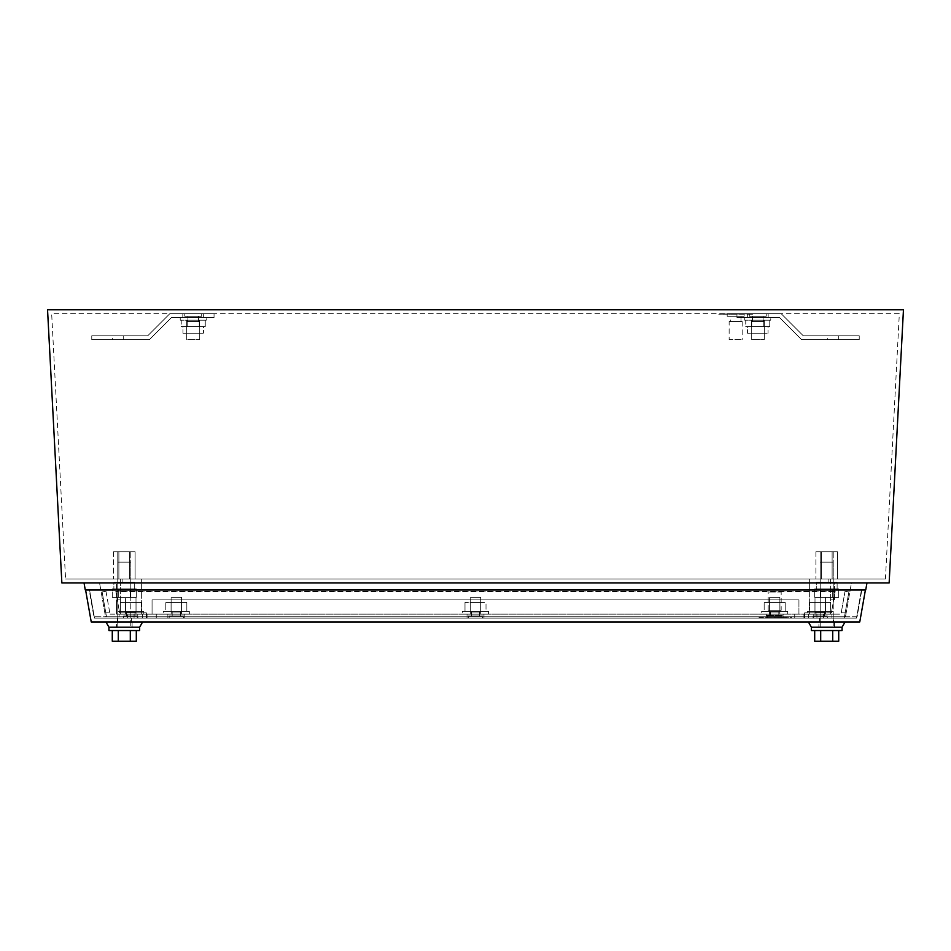 <?xml version="1.0" encoding="UTF-8"?>
<svg xmlns="http://www.w3.org/2000/svg" width="951" height="951" viewBox="0 0 951 951"><rect width="100%" height="100%" fill="white"/><g stroke="black" fill="none" stroke-linecap="round" stroke-linejoin="round"><path stroke-width="0.71" stroke-dasharray="4.75 3.57" d="M130.786 551.723L130.786 582.939L117.781 582.939L130.786 582.939L117.781 582.939L130.786 582.939L130.786 551.723L117.781 551.723L117.781 582.939L117.781 551.723L130.786 551.723M833.219 551.723L833.219 582.939L820.214 582.939L833.219 582.939L820.214 582.939L833.219 582.939L833.219 551.723L820.214 551.723L820.214 582.939L820.214 551.723L833.219 551.723M199.734 321.486L186.729 321.486L186.729 339.697L199.734 339.697L186.729 339.697L199.734 339.697L186.729 339.697L186.729 321.486L199.734 321.486L199.734 339.697L199.734 321.486L186.729 321.486L199.734 321.486M198.569 316.291L187.906 316.291L187.906 321.486L198.569 321.486L187.906 321.486L198.569 321.486L187.906 321.486L187.906 316.291L198.569 316.291L198.569 321.486L198.569 316.291L187.906 316.291L198.569 316.291M201.695 313.687L184.779 313.687L184.779 316.291L201.695 316.291L184.779 316.291L201.695 316.291L184.779 316.291L184.779 313.687L201.695 313.687L201.695 316.291L201.695 313.687L184.779 313.687L201.695 313.687M764.271 321.486L751.266 321.486L751.266 339.697L764.271 339.697L751.266 339.697L764.271 339.697L751.266 339.697L751.266 321.486L764.271 321.486L764.271 339.697L764.271 321.486L751.266 321.486L764.271 321.486M763.094 316.291L752.431 316.291L752.431 321.486L763.094 321.486L752.431 321.486L763.094 321.486L752.431 321.486L752.431 316.291L763.094 316.291L763.094 321.486L763.094 316.291L752.431 316.291L763.094 316.291M766.221 313.687L749.305 313.687L749.305 316.291L766.221 316.291L749.305 316.291L766.221 316.291L749.305 316.291L749.305 313.687L766.221 313.687L766.221 316.291L766.221 313.687L749.305 313.687L766.221 313.687M751.266 313.949L720.038 313.949L751.266 314.21M721.345 313.949L749.959 313.949L721.345 314.21M752.562 314.21L718.742 314.21L752.562 313.687M729.144 321.486L742.16 321.486L729.144 321.486L729.144 339.697L742.16 339.697L729.144 339.697M742.16 321.486L742.16 339.697M730.32 316.291L740.984 316.291L730.32 316.291L730.32 321.486L740.984 321.486L730.32 321.486M740.984 316.291L740.984 321.486M727.194 313.687L744.11 313.687L727.194 313.687L727.194 316.291L744.11 316.291L727.194 316.291M744.11 313.687L744.11 316.291M834.514 599.855L830.603 599.855L834.514 599.855L834.514 582.939L830.603 582.939L830.603 614.156L830.603 582.939L834.514 582.939L834.514 599.855M798.935 599.855L152.065 599.855L798.935 599.855L152.065 599.855L798.935 599.855L798.935 614.156L809.349 614.156L798.935 614.156L798.935 599.855L798.935 614.156L809.349 614.156L809.349 582.939L141.651 582.939L141.651 614.156L152.065 614.156L141.651 614.156L141.651 582.939L809.349 582.939L809.349 614.156L809.349 582.939L830.603 582.939L809.349 582.939L809.349 579.04L141.651 579.04L141.651 582.939L120.397 582.939L120.397 614.156L120.397 599.855L116.486 599.855L120.397 599.855L120.397 614.156L120.397 582.939L116.486 582.939L141.651 582.939L141.651 614.156L152.065 614.156L152.065 599.855L152.065 614.156L152.065 599.855L152.065 614.156L141.651 614.156L141.651 579.04L809.349 579.04L809.349 614.156L798.935 614.156L798.935 599.855M830.603 579.04L830.603 582.939L830.603 579.04L809.349 579.04L830.603 579.04M120.397 579.04L120.397 582.939L120.397 579.04L141.651 579.04L120.397 579.04M116.486 614.156L116.486 582.939L116.486 614.156L116.486 599.855L116.486 614.156L120.397 614.156L116.486 614.156M61.863 582.939L47.55 309.788L903.45 309.788L889.137 582.939L61.863 582.939M837.522 579.04L821.307 579.04L837.522 579.04L837.522 551.723L832.125 551.723L832.125 579.04L815.899 579.04L832.125 579.04L832.125 551.723L837.522 551.723L837.522 579.04M815.899 579.04L821.307 579.04L815.899 579.04L815.899 551.723L821.307 551.723L821.307 579.04L821.307 551.723L832.125 551.723L815.899 551.723L815.899 579.04M135.101 579.04L118.875 579.04L135.101 579.04L135.101 551.723L129.693 551.723L129.693 579.04L113.478 579.04L129.693 579.04L129.693 551.723L135.101 551.723L135.101 579.04M113.478 579.04L118.875 579.04L113.478 579.04L113.478 551.723L118.875 551.723L118.875 579.04L118.875 551.723L129.693 551.723L113.478 551.723L113.478 579.04M885.429 579.04L65.571 579.04L885.429 579.04L899.337 313.687L51.663 313.687L65.571 579.04L51.663 313.687L899.337 313.687L885.429 579.04M736.3 314.21L726.552 313.949L736.3 314.21M729.144 314.21L742.16 313.949L729.144 314.21M731.747 314.21L739.557 313.949L731.747 314.21M830.603 614.156L834.514 614.156L830.603 614.156M141.651 579.04L141.651 582.939L141.651 579.04M809.349 579.04L809.349 582.939L809.349 579.04M129.693 551.723L129.693 579.04L129.693 551.723L118.875 551.723L118.875 579.04L118.875 551.723L129.693 551.723M113.478 551.723L118.875 551.723L113.478 551.723M832.125 551.723L832.125 579.04L832.125 551.723L821.307 551.723L821.307 579.04L821.307 551.723L832.125 551.723M815.899 551.723L821.307 551.723L815.899 551.723M182.83 317.586L182.83 313.687L203.645 313.687L182.83 313.687L203.645 313.687L182.83 313.687L182.83 317.586L203.645 317.586L203.645 313.687L203.645 317.586L182.83 317.586M112.325 335.798L123.25 335.798L112.325 335.798L123.25 335.798L112.325 335.798L123.25 335.798L123.25 339.697L112.325 339.697L123.25 339.697L112.325 339.697L123.25 339.697L112.325 339.697L123.25 339.697L123.25 335.798L112.325 335.798L112.325 339.697M123.25 335.798L123.25 339.697M214.046 317.586L214.046 313.687L169.825 313.687L147.714 335.798L91.772 335.798L91.772 339.697L149.331 339.697L171.442 317.586L214.046 317.586L214.046 313.687L169.825 313.687L147.714 335.798L91.772 335.798L91.772 339.697L149.331 339.697L171.442 317.586L214.046 317.586M747.355 317.586L747.355 313.687L768.17 313.687L747.355 313.687L768.17 313.687L747.355 313.687L747.355 317.586L768.17 317.586L768.17 313.687L768.17 317.586L747.355 317.586M827.75 335.798L838.675 335.798L827.75 335.798L838.675 335.798L827.75 335.798L838.675 335.798L838.675 339.697L827.75 339.697L838.675 339.697L827.75 339.697L838.675 339.697L827.75 339.697L838.675 339.697L838.675 335.798L827.75 335.798L827.75 339.697M838.675 335.798L838.675 339.697M781.175 313.687L736.954 313.687L736.954 317.586L779.558 317.586L801.669 339.697L859.228 339.697L859.228 335.798L803.286 335.798L781.175 313.687L736.954 313.687L736.954 317.586L779.558 317.586L801.669 339.697L859.228 339.697L859.228 335.798L803.286 335.798L781.175 313.687M770.774 320.19L744.752 320.19L744.752 317.586L770.774 317.586L744.752 317.586L770.774 317.586L744.752 317.586L744.752 320.19L770.774 320.19L770.774 317.586L770.774 320.19L744.752 320.19L770.774 320.19M768.039 326.562L747.486 326.562L747.486 333.195L768.039 333.195L747.486 333.195L768.039 333.195L747.486 333.195L747.486 326.562L768.039 326.562L768.039 333.195L768.039 326.562L747.486 326.562L768.039 326.562M751.266 333.195L751.266 320.19L764.271 320.19L751.266 320.19L764.271 320.19L751.266 320.19L751.266 333.195L764.271 333.195L764.271 320.19L764.271 333.195L751.266 333.195M751.754 326.562L745.75 326.562L745.75 320.19L769.775 320.19L745.75 320.19L745.75 326.562L751.754 326.562L751.754 320.19L769.775 320.19L751.754 320.19L751.754 326.562L763.772 326.562L763.772 320.19L763.772 326.562L769.775 326.562L769.775 320.19L769.775 326.562L745.75 326.562L751.754 326.562L751.754 320.19L751.754 326.562L763.772 326.562L763.772 320.19L763.772 326.562L769.775 326.562L751.754 326.562M203.514 326.562L182.961 326.562L182.961 333.195L203.514 333.195L182.961 333.195L203.514 333.195L182.961 333.195L182.961 326.562L203.514 326.562L203.514 333.195L203.514 326.562L182.961 326.562L203.514 326.562M186.729 333.195L186.729 320.19L199.734 320.19L186.729 320.19L199.734 320.19L186.729 320.19L186.729 333.195L199.734 333.195L199.734 320.19L199.734 333.195L186.729 333.195M187.228 326.562L181.225 326.562L181.225 320.19L205.25 320.19L181.225 320.19L181.225 326.562L187.228 326.562L187.228 320.19L205.25 320.19L187.228 320.19L187.228 326.562L199.246 326.562L199.246 320.19L199.246 326.562L205.25 326.562L205.25 320.19L205.25 326.562L181.225 326.562L187.228 326.562L187.228 320.19L187.228 326.562L199.246 326.562L199.246 320.19L199.246 326.562L205.25 326.562L187.228 326.562M206.248 320.19L180.226 320.19L180.226 317.586L206.248 317.586L180.226 317.586L206.248 317.586L180.226 317.586L180.226 320.19L206.248 320.19L206.248 317.586L206.248 320.19L180.226 320.19L206.248 320.19M181.534 602.458L181.534 614.156L171.121 614.156L181.534 614.156L171.121 614.156L181.534 614.156L181.534 602.458L171.121 602.458L171.121 614.156L171.121 602.458L181.534 602.458M163.322 611.303L189.332 611.303L189.332 614.156L163.322 614.156L189.332 614.156L163.322 614.156L189.332 614.156L189.332 611.303L163.322 611.303L163.322 614.156L163.322 611.303L189.332 611.303L163.322 611.303M171.073 602.458L186.836 602.458L165.807 602.458L186.836 602.458L165.807 602.458L171.073 602.458L171.073 611.303L181.582 611.303L165.807 611.303L171.073 611.303L171.073 602.458L171.073 611.303L186.836 611.303L181.582 611.303L181.582 602.458L181.582 611.303L165.807 611.303L165.807 602.458L165.807 611.303L171.073 611.303L171.073 602.458M186.836 611.303L186.836 602.458L186.836 611.303L181.582 611.303L186.836 611.303M825.409 602.458L825.409 614.156L814.995 614.156L825.409 614.156L814.995 614.156L825.409 614.156L825.409 602.458L814.995 602.458L814.995 614.156L814.995 602.458L825.409 602.458M807.197 611.303L833.207 611.303L833.207 614.156L807.197 614.156L833.207 614.156L807.197 614.156L833.207 614.156L833.207 611.303L807.197 611.303L807.197 614.156L807.197 611.303L833.207 611.303L807.197 611.303M814.948 602.458L830.71 602.458L809.693 602.458L830.71 602.458L809.693 602.458L814.948 602.458L814.948 611.303L825.456 611.303L809.693 611.303L814.948 611.303L814.948 602.458L814.948 611.303L830.71 611.303L825.456 611.303L825.456 602.458L825.456 611.303L809.693 611.303L809.693 602.458L809.693 611.303L814.948 611.303L814.948 602.458M830.71 611.303L830.71 602.458L830.71 611.303L825.456 611.303L830.71 611.303M825.456 611.303L825.456 602.458L825.456 611.303M779.879 602.458L779.879 614.156L769.466 614.156L779.879 614.156L769.466 614.156L779.879 614.156L779.879 602.458L769.466 602.458L769.466 614.156L769.466 602.458L779.879 602.458M761.668 611.303L787.678 611.303L787.678 614.156L761.668 614.156L787.678 614.156L761.668 614.156L787.678 614.156L787.678 611.303L761.668 611.303L761.668 614.156L761.668 611.303L787.678 611.303L761.668 611.303M769.418 602.458L785.193 602.458L764.164 602.458L785.193 602.458L764.164 602.458L769.418 602.458L769.418 611.303L779.927 611.303L764.164 611.303L769.418 611.303L769.418 602.458L769.418 611.303L785.193 611.303L779.927 611.303L779.927 602.458L779.927 611.303L764.164 611.303L764.164 602.458L764.164 611.303L769.418 611.303L769.418 602.458M785.193 611.303L785.193 602.458L785.193 611.303L779.927 611.303L785.193 611.303M181.582 611.303L181.582 602.458L181.582 611.303M136.005 602.458L136.005 614.156L125.591 614.156L136.005 614.156L125.591 614.156L136.005 614.156L136.005 602.458L125.591 602.458L125.591 614.156L125.591 602.458L136.005 602.458M117.793 611.303L143.803 611.303L143.803 614.156L117.793 614.156L143.803 614.156L117.793 614.156L143.803 614.156L143.803 611.303L117.793 611.303L117.793 614.156L117.793 611.303L143.803 611.303L117.793 611.303M125.544 602.458L141.307 602.458L120.29 602.458L141.307 602.458L120.29 602.458L125.544 602.458L125.544 611.303L136.052 611.303L120.29 611.303L125.544 611.303L125.544 602.458L125.544 611.303L141.307 611.303L136.052 611.303L136.052 602.458L136.052 611.303L120.29 611.303L120.29 602.458L120.29 611.303L125.544 611.303L125.544 602.458M141.307 611.303L141.307 602.458L141.307 611.303L136.052 611.303L141.307 611.303M136.052 611.303L136.052 602.458L136.052 611.303M779.927 611.303L779.927 602.458L779.927 611.303M470.293 612.075L480.707 612.075L480.707 597.252L470.293 597.252L480.707 597.252L470.293 597.252L480.707 597.252L480.707 612.075L470.293 612.075L470.293 597.252L470.293 612.075L480.707 612.075L470.293 612.075M471.339 615.986L479.661 615.986L479.661 612.075L471.339 612.075L479.661 612.075L471.339 612.075L479.661 612.075L479.661 615.986L471.339 615.986L471.339 612.075L471.339 615.986L479.661 615.986L471.339 615.986M468.344 618.067L482.656 618.067L482.656 615.986L468.344 615.986L482.656 615.986L468.344 615.986L482.656 615.986L482.656 618.067L468.344 618.067L468.344 615.986L468.344 618.067L482.656 618.067L468.344 618.067M769.466 612.075L779.879 612.075L779.879 597.252L769.466 597.252L779.879 597.252L769.466 597.252L779.879 597.252L779.879 612.075L769.466 612.075L769.466 597.252L769.466 612.075L779.879 612.075L769.466 612.075M770.512 615.986L778.833 615.986L778.833 612.075L770.512 612.075L778.833 612.075L770.512 612.075L778.833 612.075L778.833 615.986L770.512 615.986L770.512 612.075L770.512 615.986L778.833 615.986L770.512 615.986M767.516 618.067L781.829 618.067L781.829 615.986L767.516 615.986L781.829 615.986L767.516 615.986L781.829 615.986L781.829 618.067L767.516 618.067L767.516 615.986L767.516 618.067L781.829 618.067L767.516 618.067M125.591 612.075L136.005 612.075L136.005 597.252L125.591 597.252L136.005 597.252L125.591 597.252L136.005 597.252L136.005 612.075L125.591 612.075L125.591 597.252L125.591 612.075L136.005 612.075L125.591 612.075M126.638 615.986L134.959 615.986L134.959 612.075L126.638 612.075L134.959 612.075L126.638 612.075L134.959 612.075L134.959 615.986L126.638 615.986L126.638 612.075L126.638 615.986L134.959 615.986L126.638 615.986M123.642 618.067L137.954 618.067L137.954 615.986L123.642 615.986L137.954 615.986L123.642 615.986L137.954 615.986L137.954 618.067L123.642 618.067L123.642 615.986L123.642 618.067L137.954 618.067L123.642 618.067M171.121 612.075L181.534 612.075L181.534 597.252L171.121 597.252L181.534 597.252L171.121 597.252L181.534 597.252L181.534 612.075L171.121 612.075L171.121 597.252L171.121 612.075L181.534 612.075L171.121 612.075M172.167 615.986L180.488 615.986L180.488 612.075L172.167 612.075L180.488 612.075L172.167 612.075L180.488 612.075L180.488 615.986L172.167 615.986L172.167 612.075L172.167 615.986L180.488 615.986L172.167 615.986M169.171 618.067L183.484 618.067L183.484 615.986L169.171 615.986L183.484 615.986L169.171 615.986L183.484 615.986L183.484 618.067L169.171 618.067L169.171 615.986L169.171 618.067L183.484 618.067L169.171 618.067M814.995 612.075L825.409 612.075L825.409 597.252L814.995 597.252L825.409 597.252L814.995 597.252L825.409 597.252L825.409 612.075L814.995 612.075L814.995 597.252L814.995 612.075L825.409 612.075L814.995 612.075M816.041 615.986L824.362 615.986L824.362 612.075L816.041 612.075L824.362 612.075L816.041 612.075L824.362 612.075L824.362 615.986L816.041 615.986L816.041 612.075L816.041 615.986L824.362 615.986L816.041 615.986M813.046 618.067L827.358 618.067L827.358 615.986L813.046 615.986L827.358 615.986L813.046 615.986L827.358 615.986L827.358 618.067L813.046 618.067L813.046 615.986L813.046 618.067L827.358 618.067L813.046 618.067M759.064 617.805L790.281 617.805L759.064 617.544M788.973 617.805L760.36 617.805L788.973 617.544M791.577 618.067L757.757 618.067L791.577 617.544M781.175 610.257L768.17 610.257L781.175 610.257L781.175 592.045L768.17 592.045L781.175 592.045M768.17 610.257L768.17 592.045M779.998 615.463L769.335 615.463L779.998 615.463L779.998 610.257L769.335 610.257L779.998 610.257M769.335 615.463L769.335 610.257M766.209 615.463L766.209 618.067L766.221 614.156L783.125 614.156L783.125 618.067L783.125 614.156L783.125 618.067L766.209 618.067L783.125 618.067L783.125 615.463L766.209 615.463L783.125 615.463M131.44 618.067L131.44 621.966L117.139 621.966L131.44 621.966L117.139 621.966L131.44 621.966L131.44 618.067L117.139 618.067L117.139 621.966L117.139 618.067L131.44 618.067M833.861 618.067L833.861 621.966L819.56 621.966L833.861 621.966L819.56 621.966L833.861 621.966L833.861 618.067L819.56 618.067L819.56 621.966L819.56 618.067L833.861 618.067M85.59 589.965L865.41 589.965L85.59 589.965L91.237 621.966L859.763 621.966L865.41 589.965M89.56 589.965L861.44 589.965L89.56 589.965L94.506 618.067L856.494 618.067L94.506 618.067L89.56 589.965M861.44 589.965L856.494 618.067L861.44 589.965M774.019 617.544L783.779 617.805L774.019 617.544M781.175 617.544L768.17 617.805L781.175 617.544M778.572 617.544L770.762 617.805L778.572 617.544M480.707 602.458L480.707 614.156L470.293 614.156L480.707 614.156L470.293 614.156L480.707 614.156L480.707 602.458L470.293 602.458L470.293 614.156L470.293 602.458L486.009 602.458L464.991 602.458L486.009 602.458L470.246 602.458L480.754 602.458L480.754 611.303L470.246 611.303L486.009 611.303L480.754 611.303L480.754 602.458L480.754 611.303L464.991 611.303L470.246 611.303L470.246 602.458L464.991 602.458L470.246 602.458L470.246 611.303L486.009 611.303L486.009 602.458L486.009 611.303L480.754 611.303L480.754 602.458M462.495 611.303L488.505 611.303L488.505 614.156L462.495 614.156L488.505 614.156L462.495 614.156L488.505 614.156L488.505 611.303L462.495 611.303L462.495 614.156L462.495 611.303L488.505 611.303L462.495 611.303M464.991 611.303L464.991 602.458L464.991 611.303L470.246 611.303L464.991 611.303M470.246 611.303L470.246 602.458L470.246 611.303M808.493 614.156L831.911 614.156L808.493 614.156L808.493 618.067L808.493 614.156M816.945 618.067L831.911 618.067L816.945 618.067L816.945 614.156L816.945 618.067M823.459 614.156L831.911 614.156L823.459 614.156L823.459 618.067L831.911 618.067L823.459 618.067L823.459 614.156M803.94 618.067L803.94 614.156L813.794 614.156L803.94 614.156L803.94 618.067L813.794 618.067L803.94 618.067M813.794 618.067L813.794 614.156L840.993 614.156L813.794 614.156L813.794 618.067L844.262 618.067L813.794 618.067M845.177 612.86L844.262 618.067L845.177 612.86L841.219 612.86L845.177 612.86L841.219 612.86L840.993 614.156L841.219 612.86L845.177 612.86L848.874 591.926L845.177 612.86M848.874 591.926L845.035 591.249L848.874 591.926M845.035 591.249L841.219 612.86L845.035 591.249M119.089 614.156L142.507 614.156L119.089 614.156L142.507 614.156L119.089 614.156L119.089 618.067L119.089 614.156M127.541 618.067L142.507 618.067L127.541 618.067L142.507 618.067L127.541 618.067L127.541 614.156L127.541 618.067M105.965 591.249L110.007 614.156L105.965 591.249L102.126 591.926L105.965 591.249M105.823 612.86L102.126 591.926L106.738 618.067L105.823 612.86L109.781 612.86L105.823 612.86M147.06 618.067L137.206 618.067L147.06 618.067L147.06 614.156L137.206 614.156L147.06 614.156L147.06 618.067M106.738 618.067L137.206 618.067L106.738 618.067M110.007 614.156L137.206 614.156L110.007 614.156M137.206 618.067L137.206 614.156L137.206 618.067M766.221 618.067L766.221 614.156L783.125 614.156L766.221 614.156L766.221 618.067L766.221 614.156L783.125 614.156L783.125 618.067M156.261 618.067L156.261 614.156L794.739 614.156L146.406 614.156L804.594 614.156L146.406 614.156L146.406 612.86L146.406 618.067L794.739 618.067L794.739 614.156L794.739 618.067L804.594 618.067L804.594 612.86L804.594 618.067L804.594 612.86L831.388 612.86L804.594 612.86L804.594 618.067L156.261 618.067L156.261 614.156L146.406 614.156L146.406 618.067L804.594 618.067L146.406 618.067L146.406 612.86L119.612 612.86L146.406 612.86L119.612 612.86L115.915 591.926L835.085 591.926L831.388 612.86L835.204 591.249L835.085 591.926L115.915 591.926L115.796 591.249L835.204 591.249L115.796 591.249L119.612 612.86L146.406 612.86L146.406 618.067L156.261 618.067M167.875 618.067L167.875 614.156L184.779 614.156L167.875 614.156L184.779 614.156L167.875 614.156L167.875 618.067L184.779 618.067L184.779 614.156L184.779 618.067L167.875 618.067L167.875 614.156L167.875 618.067L184.779 618.067L184.779 614.156L184.779 618.067L167.875 618.067M483.952 614.156L467.048 614.156L483.952 614.156L467.048 614.156L483.952 614.156L483.952 618.067L467.048 618.067L483.952 618.067L483.952 614.156L483.952 618.067L467.048 618.067L467.048 614.156L467.048 618.067L483.952 618.067L483.952 614.156M831.388 612.86L804.594 612.86L831.388 612.86L835.204 591.249L831.388 612.86M115.915 591.926L119.612 612.86L115.915 591.926M467.048 618.067L467.048 614.156L467.048 618.067M130.786 562.136L117.781 562.136L117.781 627.173L130.786 627.173L117.781 627.173L130.786 627.173L117.781 627.173L117.781 562.136L130.786 562.136L130.786 627.173L130.786 562.136L117.781 562.136L130.786 562.136M105.93 621.966L108.937 627.173L139.642 627.173L108.937 627.173L108.937 630.549L139.642 630.549L108.937 630.549L139.642 630.549L139.642 627.173L108.937 627.173L139.642 627.173L142.638 621.966L105.93 621.966L142.638 621.966M118.281 630.549L130.299 630.549L112.277 630.549L118.281 630.549L118.281 641.212L136.302 641.212L112.277 641.212L136.302 641.212L136.302 630.549L130.299 630.549L136.302 630.549L130.299 630.549L130.299 641.212L130.299 630.549L118.281 630.549L118.281 641.212L118.281 630.549L136.302 630.549M112.277 630.549L112.277 641.212L118.281 641.212M132.094 621.966L132.094 627.173L116.486 627.173L132.094 627.173L116.486 627.173L132.094 627.173L132.094 621.966L116.486 621.966L116.486 627.173L116.486 621.966L132.094 621.966M134.697 582.297L113.882 582.297L113.882 588.931L115.273 588.931L112.277 588.931L124.284 588.931L113.882 588.931L113.882 582.297L134.697 582.297L134.697 588.931L118.281 588.931L136.302 588.931L112.277 588.931L112.277 597.383L136.302 597.383L112.277 597.383L136.302 597.383L112.277 597.383L112.277 588.931L124.284 588.931L118.281 588.931L118.281 597.383L118.281 588.931L115.273 588.931L133.295 588.931L130.299 588.931L130.299 597.383L130.299 588.931L124.284 588.931L134.697 588.931L134.697 582.297L113.882 582.297L134.697 582.297M130.786 582.297L130.786 597.383L117.781 597.383L130.786 597.383L117.781 597.383L130.786 597.383L130.786 582.297L117.781 582.297L117.781 597.383L117.781 582.297L130.786 582.297M136.302 588.931L136.302 597.383L136.302 588.931L133.295 588.931L136.302 588.931M108.937 627.173L139.642 627.173L108.937 627.173M845.07 621.966L842.063 627.173L811.358 627.173L842.063 627.173L842.063 630.549L811.358 630.549L811.358 627.173L842.063 627.173L811.358 627.173L842.063 627.173L811.358 627.173L808.362 621.966L845.07 621.966L808.362 621.966M834.514 621.966L834.514 627.173L818.906 627.173L834.514 627.173L818.906 627.173L834.514 627.173L834.514 621.966L818.906 621.966L818.906 627.173L818.906 621.966L834.514 621.966M130.299 630.549L130.299 641.212M833.219 562.136L820.214 562.136L820.214 627.173L833.219 627.173L820.214 627.173L833.219 627.173L820.214 627.173L820.214 562.136L833.219 562.136L833.219 627.173L833.219 562.136L820.214 562.136L833.219 562.136M811.358 630.549L842.063 630.549L811.358 630.549M820.701 630.549L832.719 630.549L814.698 630.549L820.701 630.549L820.701 641.212L838.723 641.212L814.698 641.212L838.723 641.212L838.723 630.549L832.719 630.549L838.723 630.549L832.719 630.549L832.719 641.212L832.719 630.549L820.701 630.549L820.701 641.212L820.701 630.549L838.723 630.549M814.698 630.549L814.698 641.212L820.701 641.212M832.719 630.549L832.719 641.212M118.281 588.931L118.281 597.383L118.281 588.931M130.299 588.931L130.299 597.383L130.299 588.931M837.118 582.297L816.303 582.297L816.303 588.931L817.705 588.931L814.698 588.931L826.716 588.931L816.303 588.931L816.303 582.297L837.118 582.297L837.118 588.931L820.701 588.931L838.723 588.931L814.698 588.931L814.698 597.383L838.723 597.383L814.698 597.383L838.723 597.383L814.698 597.383L814.698 588.931L826.716 588.931L820.701 588.931L820.701 597.383L820.701 588.931L817.705 588.931L835.727 588.931L832.719 588.931L832.719 597.383L832.719 588.931L826.716 588.931L837.118 588.931L837.118 582.297L816.303 582.297L837.118 582.297M833.219 582.297L833.219 597.383L820.214 597.383L833.219 597.383L820.214 597.383L833.219 597.383L833.219 582.297L820.214 582.297L820.214 597.383L820.214 582.297L833.219 582.297M838.723 588.931L838.723 597.383L838.723 588.931L835.727 588.931L838.723 588.931M820.701 588.931L820.701 597.383L820.701 588.931M832.719 588.931L832.719 597.383L832.719 588.931M84.033 582.939L85.269 589.965L865.731 589.965L866.967 582.939L84.033 582.939L866.967 582.939M851.442 582.939L99.558 582.939L851.442 582.939L845.475 616.759L105.525 616.759L99.558 582.939L105.525 616.759L845.475 616.759L851.442 582.939M857.101 616.759L93.899 616.759L857.101 616.759L861.82 589.965L89.18 589.965L93.899 616.759L89.18 589.965L861.82 589.965L857.101 616.759M122.144 579.04L122.144 582.939L122.144 579.04M828.856 579.04L828.856 582.939L828.856 579.04M134.055 618.067L134.055 614.156L134.055 618.067M831.911 618.067L831.911 614.156L831.911 618.067M142.507 618.067L142.507 614.156L142.507 618.067"/><path stroke-width="1.43" d="M61.863 582.939L47.55 309.788L903.45 309.788L889.137 582.939L61.863 582.939M865.41 589.965L859.763 621.966L91.237 621.966L85.59 589.965M142.638 621.966L139.642 627.173L108.937 627.173L105.93 621.966M845.07 621.966L842.063 627.173L811.358 627.173L808.362 621.966M139.642 627.173L108.937 627.173L108.937 630.549L139.642 630.549L139.642 627.173M136.302 630.549L136.302 641.212L112.277 641.212L112.277 630.549M118.281 630.549L118.281 641.212M130.299 630.549L130.299 641.212M842.063 627.173L811.358 627.173L811.358 630.549L842.063 630.549L842.063 627.173M838.723 630.549L838.723 641.212L814.698 641.212L814.698 630.549M820.701 630.549L820.701 641.212M832.719 630.549L832.719 641.212M84.033 582.939L85.269 589.965L865.731 589.965L866.967 582.939"/></g></svg>
